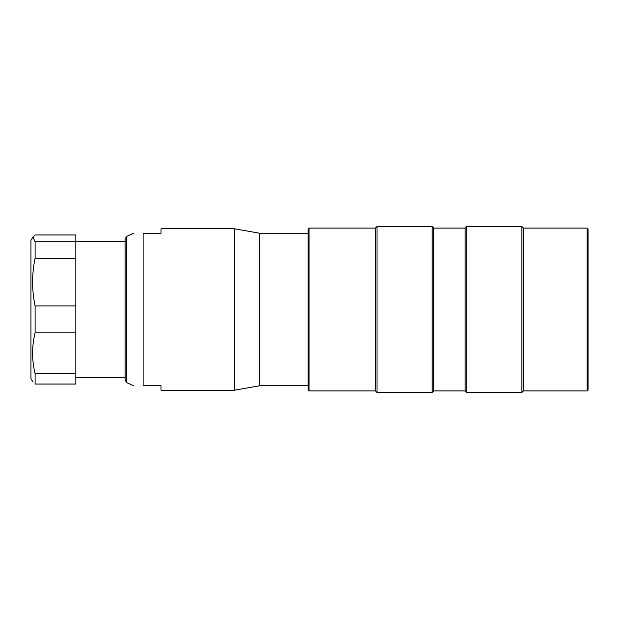 <?xml version="1.0" encoding="UTF-8"?>
<svg xmlns="http://www.w3.org/2000/svg" width="619" height="619" viewBox="0 0 619 619"><rect width="100%" height="100%" fill="white"/><g stroke="black" fill="none" stroke-linecap="round" stroke-linejoin="round"><path stroke-width="0.93" d="M126.702 382.596L125.146 380.159L125.146 238.841L126.702 236.404L126.702 382.596L133.472 385.753M234.276 309.5L234.276 228.759L161.033 228.759L161.033 233.247L143.09 233.247L143.09 385.753C130.601 385.753 130.601 385.753 143.09 385.753L161.033 385.753L161.033 390.241L234.276 390.241L234.276 309.5M143.09 233.247C130.601 233.247 130.601 233.247 143.09 233.247M308.154 385.753L259.709 385.753L259.709 233.247L234.276 228.759M466.718 226.515L466.718 392.485L521.887 392.485L521.887 226.515L466.718 226.515L465.148 228.086L465.148 390.914L466.718 392.485M587.152 390.914L587.152 228.086L523.457 228.086L523.457 390.914L587.152 390.914L588.05 390.016L588.05 228.984L587.152 228.086M465.148 228.086L433.749 228.086L433.749 390.914L465.148 390.914M377.01 226.515L377.01 392.485L432.178 392.485L432.178 226.515L377.01 226.515L375.439 228.086L375.439 390.914L377.01 392.485M309.051 390.914L308.154 390.016L308.154 228.984L309.051 228.086L309.051 390.914L375.439 390.914M75.804 241.743L75.804 234.965L35.097 234.965L32.931 237.1L35.097 241.743L75.804 241.743L75.804 258.278L35.097 258.278C31.778 274.132 31.778 290.009 35.097 305.91L75.804 305.91L75.804 332.813L35.097 332.813C31.762 346.423 31.762 360.041 35.097 373.667L75.804 373.667L75.804 384.035L35.097 384.035L35.097 373.667M35.097 241.743L35.097 258.278M35.097 305.91L35.097 332.813M32.884 381.923L30.95 378.58L30.95 240.42L32.884 237.077M75.804 258.278L75.804 305.91M75.804 332.813L75.804 373.667M126.702 236.404L133.472 233.247M308.154 233.247L259.709 233.247M259.709 385.753L234.276 390.241M309.051 228.086L375.439 228.086M523.457 228.086L521.887 226.515M523.457 390.914L521.887 392.485M433.749 228.086L432.178 226.515M433.749 390.914L432.178 392.485M125.146 241.317L75.804 241.317M125.146 377.683L75.804 377.683"/></g></svg>
